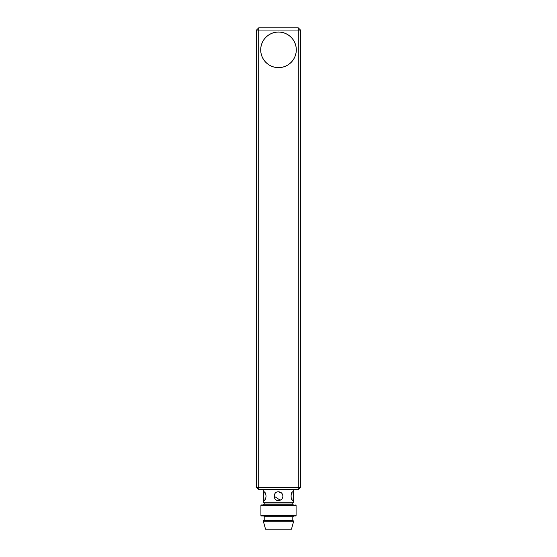 <?xml version="1.0" encoding="UTF-8"?>
<svg xmlns="http://www.w3.org/2000/svg" width="557" height="557" viewBox="0 0 557 557"><rect width="100%" height="100%" fill="white"/><g stroke="black" fill="none" stroke-linecap="round" stroke-linejoin="round"><path stroke-width="0.84" d="M298.287 487.375L300.488 487.375L298.287 489.575L298.287 487.375L258.713 487.375L258.713 489.575L256.512 487.375L258.713 487.375L258.713 30.05L256.512 30.05L258.713 27.85L258.713 30.05L298.287 30.05L298.287 27.85L300.488 30.05L298.287 30.05L298.287 487.375M256.512 30.05L256.512 487.375M298.287 27.85L258.713 27.85M300.488 487.375L300.488 30.05M258.713 489.575L298.287 489.575M296.31 49.838A17.81 17.81 0 0 1 269.595 65.26A17.81 17.81 0 0 1 269.595 34.416A17.81 17.81 0 0 1 296.31 49.838M296.268 49.838A17.768 17.768 0 0 0 269.616 34.45A17.768 17.768 0 0 0 269.616 65.225A17.768 17.768 0 0 0 296.268 49.838M291.033 504.962L261.351 504.962A0.439 0.439 0 0 0 260.913 505.401L296.087 505.401L295.649 504.962M260.913 515.517L261.351 515.956L295.649 515.956A0.439 0.439 0 0 0 296.087 515.517L260.913 515.517L260.913 505.401M264.206 504.085L263.329 504.962L293.671 504.962A0.877 0.877 0 0 1 292.794 504.085L264.206 504.085L264.206 502.769M264.206 516.84L292.794 516.84L292.794 520.356L264.206 520.356L264.206 516.84A0.877 0.877 0 0 0 263.329 515.956M264.206 520.356A0.877 0.877 0 0 0 263.329 521.234L293.671 521.234L292.794 520.356M263.329 521.234L265.529 529.15L291.471 529.15L293.671 521.234M274.1 496.169L280.227 500.214L281.835 499.03M281.793 493.251L278.5 491.775C281.174 492.033 282.636 493.502 282.9 496.169C282.636 498.842 281.174 500.304 278.5 500.569C272.826 500.84 272.826 491.504 278.5 491.775M292.822 500.555L293.448 496.169L292.822 491.789M264.178 491.789L263.552 496.169L264.178 500.555M266.051 496.169C265.759 498.842 265.097 500.304 264.074 500.569C262.988 500.84 262.988 491.504 264.074 491.775C265.097 492.033 265.759 493.502 266.051 496.169M293.671 496.169C293.797 498.842 293.553 500.304 292.926 500.569C290.503 500.84 290.503 491.504 292.926 491.775C293.553 492.033 293.797 493.502 293.671 496.169M293.671 489.575L293.671 502.769L263.329 502.769L263.329 489.575M296.087 505.401L296.087 515.517M292.794 502.769L292.794 504.085M292.794 516.84L293.671 515.956"/></g></svg>
